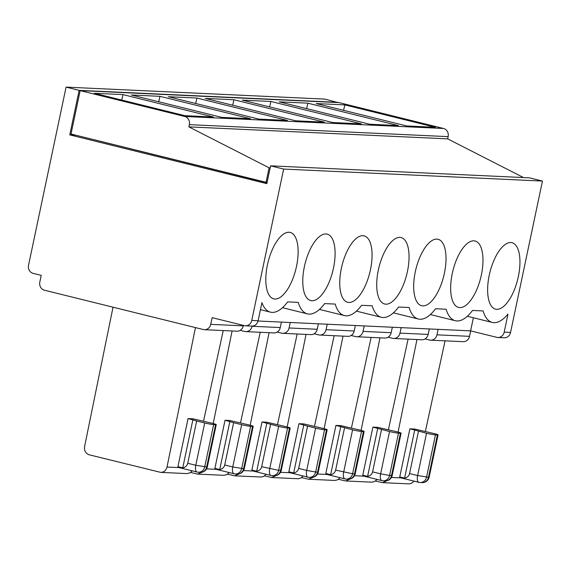 <?xml version="1.0" encoding="UTF-8"?>
<svg xmlns="http://www.w3.org/2000/svg" width="571" height="571" viewBox="0 0 571 571"><rect width="100%" height="100%" fill="white"/><g stroke="black" fill="none" stroke-linecap="round" stroke-linejoin="round"><path stroke-width="0.86" d="M375.475 481.025L382.534 482.659L387.145 480.696M438.071 434.888A6.845 0.514 -168.1 0 0 434.281 433.61L414.732 429.064L409.878 428.842L414.71 430.034L404.582 478.113L399.75 476.913A6.845 2.869 103.9 0 0 400.778 477.841L418.878 482.324A6.845 2.869 103.9 0 0 419.114 482.352A6.845 6.195 -87.3 0 0 420.206 482.516A6.845 6.195 -87.3 0 0 426.551 477.17L435.466 434.881A6.845 0.514 -168.1 0 1 426.523 433.253L417.608 475.543A6.845 2.869 103.9 0 0 418.878 482.324A6.845 6.845 0 0 0 420.206 482.516L422.147 482.602A6.845 6.845 0 0 0 429.156 477.185L438.071 434.888A6.845 0.514 -168.1 0 1 437.407 434.966L428.493 477.256L429.149 477.178M409.878 428.842L399.75 476.913M425.366 431.44L445.066 340.844M398.073 432.09L416.958 339.538M414.71 430.034L426.523 433.253M435.466 434.881L437.407 434.966M438.128 329.353L436.972 334.827A6.845 6.195 92.7 0 1 430.627 340.173L463.181 341.679A6.845 6.195 -87.3 0 0 469.526 336.34L470.682 330.873M430.627 340.173A6.845 6.195 92.7 0 1 429.535 340.016L425.067 338.91M258.049 321.009L470.611 330.859L496.756 337.325A6.845 6.195 -87.3 0 0 497.848 337.49A6.845 6.195 -87.3 0 0 504.193 332.144L508.004 314.057A47.914 20.078 -76.1 0 1 492.281 322.437A47.914 20.078 -76.1 0 1 483.087 310.931L472.517 310.446A47.914 20.078 -76.1 0 1 455.315 320.724A47.914 20.078 -76.1 0 1 446.115 309.218L435.545 308.733A47.914 20.078 -76.1 0 1 418.343 319.011A47.914 20.078 -76.1 0 1 409.15 307.505L398.572 307.02A47.914 20.078 -76.1 0 1 381.371 317.298A47.914 20.078 -76.1 0 1 372.178 305.792L361.6 305.307A47.914 20.078 -76.1 0 1 344.399 315.585A47.914 20.078 -76.1 0 1 335.206 304.079L324.628 303.594A47.914 20.078 -76.1 0 1 307.426 313.872A47.914 20.078 -76.1 0 1 298.233 302.366L287.663 301.881A47.914 20.078 103.9 0 1 270.454 312.159L260.44 309.675M281.267 470.326L280.611 470.404L289.526 428.114A6.845 0.514 11.9 0 0 290.189 428.036A6.845 0.514 11.9 0 0 286.399 426.758L266.85 422.212L261.996 421.983L278.641 426.394L269.726 468.691A6.845 2.869 103.9 0 0 270.989 475.465A6.845 2.869 103.9 0 0 271.232 475.5A6.845 6.195 -87.3 0 0 272.317 475.664A6.845 6.195 -87.3 0 0 278.669 470.318L261.682 466.7C261.047 469.191 259.391 470.704 256.693 471.253L251.868 470.061A6.845 2.869 103.9 0 0 252.896 470.989L270.989 475.465A6.845 6.845 0 0 0 272.317 475.664L274.258 475.75A6.845 6.195 -87.3 0 0 280.611 470.404L278.669 470.318L287.584 428.029A6.845 0.514 -168.1 0 1 278.641 426.394M355.212 473.752L354.555 473.83L363.463 431.54A6.845 0.514 11.9 0 0 364.127 431.462A6.845 0.514 11.9 0 0 360.344 430.184L340.787 425.638L335.941 425.409L352.578 429.827L343.663 472.117A6.845 2.869 103.9 0 0 344.934 478.898A6.845 2.869 103.9 0 0 345.17 478.926A6.845 6.195 -87.3 0 0 346.262 479.09A6.845 6.195 -87.3 0 0 352.614 473.744L335.627 470.126C334.991 472.617 333.328 474.13 330.638 474.687L325.805 473.487A6.845 2.869 103.9 0 0 326.84 474.415L344.934 478.898A6.845 6.845 0 0 0 346.262 479.09L348.203 479.176A6.845 6.195 -87.3 0 0 354.555 473.83L352.614 473.744L361.522 431.455A6.845 0.514 -168.1 0 1 352.578 429.827M351.429 428.014L371.121 337.418M301.531 477.599L308.59 479.233L334.799 480.454L337.739 479.79L340.08 477.691M392.327 327.233L391.171 332.707A6.845 6.195 92.7 0 1 384.825 338.053L356.682 336.747A6.845 6.195 92.7 0 1 355.59 336.59L351.129 335.484M270.89 101.467L361.379 123.857L332.75 122.529L242.268 100.139L270.89 101.467L269.64 106.913M382.534 482.659L409.171 483.88L411.677 483.216L414.018 481.117M497.848 337.49L504.2 337.782A6.845 6.195 -87.3 0 0 510.553 332.436L542.45 181.064L529.381 177.831L270.583 165.833L266.828 183.641L69.769 134.877L79.148 90.354L66.079 87.12L28.55 265.208A6.845 6.195 -87.3 0 0 33.175 273.381L41.219 275.372L39.813 282.045A6.845 6.195 -87.3 0 0 44.438 290.218L203.29 329.531A6.845 6.195 -87.3 0 0 204.382 329.688A6.845 6.195 -87.3 0 0 210.735 324.349L212.141 317.669L244.317 325.627A6.845 6.195 -87.3 0 0 245.402 325.791A6.845 6.195 -87.3 0 0 251.754 320.445L283.651 169.073L270.583 165.833M470.611 330.859L473.373 317.754M518.347 276.6A34.224 14.339 103.9 0 0 512.016 242.711A34.224 14.339 103.9 0 0 510.831 242.539A34.224 14.339 103.9 0 0 489.54 273.866A34.224 14.339 103.9 0 0 495.571 309.147A34.224 14.339 103.9 0 0 518.347 276.6M318.24 472.039L317.583 472.117L326.491 429.827A6.845 0.514 11.9 0 0 327.162 429.749A6.845 0.514 11.9 0 0 323.372 428.471L303.822 423.925L298.968 423.696L307.562 426.123L298.654 468.413C298.019 470.904 296.356 472.417 293.665 472.966L288.833 471.774A6.845 2.869 103.9 0 0 289.868 472.702L307.962 477.185A6.845 2.869 103.9 0 0 308.197 477.213A6.845 6.195 -87.3 0 0 309.289 477.377A6.845 6.195 -87.3 0 0 315.642 472.031L306.698 470.404A6.845 2.869 103.9 0 0 307.962 477.185A6.845 6.845 0 0 0 309.289 477.377L311.231 477.463A6.845 6.195 -87.3 0 0 317.583 472.117L315.642 472.031L324.549 429.742A6.845 0.514 -168.1 0 1 315.606 428.107L306.698 470.404L298.654 468.413M303.793 424.895L293.665 472.966M264.566 475.886L271.625 477.52L276.228 475.557M287.156 426.951L306.042 334.399M314.157 333.771L318.618 334.877A6.845 6.195 92.7 0 0 319.71 335.034A6.845 6.195 92.7 0 0 326.062 329.688L354.198 330.994A6.845 6.195 92.7 0 1 347.853 336.34L319.71 335.034M327.212 324.214L326.062 329.688M233.917 99.754L205.296 98.426L295.785 120.816L324.407 122.144L233.917 99.754L232.668 105.2M123.008 94.608L94.379 93.287L184.868 115.677L213.497 117.005L123.008 94.608L121.759 100.061M71.004 134.014L266.057 182.285L269.105 167.81L188.873 126.876L189.344 124.649A6.845 6.195 -87.3 0 0 184.719 116.477L80.154 90.603L71.004 134.014M267.107 182.327L266.057 182.285M267.014 182.756L75.451 135.113M204.696 422.968A6.845 0.514 11.9 0 0 213.64 424.596L204.725 466.892A6.845 6.195 92.7 0 1 198.38 472.231A6.845 6.195 92.7 0 1 197.288 472.074A6.845 2.869 -76.1 0 1 197.052 472.039A6.845 2.869 -76.1 0 1 195.782 465.265L204.696 422.968L196.652 420.984L187.738 463.274L195.782 465.265L206.666 466.978L215.581 424.688L213.64 424.596M245.402 325.791L251.761 326.084A6.845 6.195 -87.3 0 0 258.106 320.738L261.918 302.651A47.914 20.078 103.9 0 0 270.454 312.159M523.493 177.552L447.671 138.867L448.142 136.64A6.845 6.195 -87.3 0 0 443.517 128.475L338.953 102.594L80.154 90.603M337.904 102.544L324.878 99.111L66.079 87.12M227.593 474.173L234.652 475.807L239.256 473.844M258.813 119.103L287.434 120.431L196.952 98.041L168.324 96.713L258.813 119.103M195.696 103.487L196.952 98.041M318.382 323.807L317.233 329.281A6.845 6.195 92.7 0 1 310.881 334.627L282.738 333.321A6.845 6.195 92.7 0 1 281.653 333.164L277.185 332.058M277.485 424.588L297.177 333.992M234.645 475.807L261.282 477.028L263.795 476.364L266.136 474.265M287.584 428.029L289.526 428.114M389.55 431.54L372.906 427.122L377.759 427.351L397.316 431.897A6.845 0.514 11.9 0 1 401.099 433.175L392.184 475.465L389.579 475.457L380.636 473.83A6.845 2.869 103.9 0 0 381.906 480.611A6.845 2.869 103.9 0 0 382.142 480.639A6.845 6.195 -87.3 0 0 383.234 480.803A6.845 6.195 -87.3 0 0 389.579 475.457L398.494 433.168A6.845 0.514 -168.1 0 1 389.55 431.54L380.636 473.83L372.592 471.846C371.964 474.33 370.301 475.843 367.61 476.4L362.778 475.2A6.845 2.869 103.9 0 0 363.806 476.128L381.906 480.611A6.845 6.845 0 0 0 383.234 480.803L385.175 480.889A6.845 6.195 -87.3 0 0 391.52 475.543L400.435 433.253A6.845 0.514 11.9 0 0 401.099 433.175M398.494 433.168L400.435 433.253M372.906 427.122L362.778 475.2M377.738 428.321L367.61 476.4M261.996 421.983L251.868 470.061M266.828 423.182L256.693 471.253M307.562 426.123L315.606 428.107M324.549 429.742L326.491 429.827M298.968 423.696L288.833 471.774M361.522 431.455L363.463 431.54M335.941 425.409L325.805 473.487M340.766 426.608L330.638 474.687M418.479 431.262L409.564 473.559C408.936 476.043 407.273 477.556 404.582 478.113M388.394 429.727L408.094 339.131M361.1 430.377L379.986 337.825M338.503 479.312L345.562 480.946L371.771 482.167L374.704 481.503L377.046 479.404M345.562 480.946L350.173 478.983M250.184 425.238L269.069 332.686M314.457 426.301L334.149 335.705M271.618 477.52L298.255 478.741L300.767 478.077L303.108 475.978M324.128 428.664L343.014 336.112M308.59 479.233L313.201 477.27M429.299 328.946L428.143 334.42A6.845 6.195 92.7 0 1 421.798 339.766L393.655 338.46A6.845 6.195 92.7 0 1 392.562 338.303L388.094 337.197M401.156 327.64L400 333.114A6.845 6.195 92.7 0 1 393.655 338.46M290.246 322.501L289.09 327.975A6.845 6.195 92.7 0 1 282.738 333.321M364.184 325.927L363.035 331.401A6.845 6.195 92.7 0 1 356.682 336.747M481.374 274.887A34.224 14.339 103.9 0 0 475.043 240.998A34.224 14.339 103.9 0 0 452.903 270.768A34.224 14.339 103.9 0 0 458.599 307.434A34.224 14.339 103.9 0 0 481.374 274.887M370.465 269.748A34.224 14.339 103.9 0 0 364.127 235.852A34.224 14.339 103.9 0 0 341.986 265.629A34.224 14.339 103.9 0 0 347.689 302.295A34.224 14.339 103.9 0 0 370.465 269.748M407.437 271.461A34.224 14.339 103.9 0 0 401.099 237.565A34.224 14.339 103.9 0 0 378.958 267.342A34.224 14.339 103.9 0 0 384.661 304.008A34.224 14.339 103.9 0 0 407.437 271.461M444.409 273.174A34.224 14.339 103.9 0 0 438.071 239.285A34.224 14.339 103.9 0 0 415.931 269.055A34.224 14.339 103.9 0 0 421.626 305.721A34.224 14.339 103.9 0 0 444.409 273.174M344.834 104.893L435.323 127.283L406.695 125.955L316.206 103.565L344.834 104.893L343.578 110.339M279.233 101.852L307.862 103.18L398.351 125.57L369.723 124.242L279.233 101.852M306.613 108.626L307.862 103.18M355.355 325.52L354.198 330.994M69.769 134.877L75.443 135.141M337.946 102.345L79.148 90.354M447.671 138.867L188.873 126.876M270.154 167.86L269.105 167.81M131.351 95L159.98 96.328L250.469 118.718L221.841 117.39L131.351 95M283.651 169.073L542.45 181.064M267.414 264.973A34.224 14.339 -76.1 0 1 290.189 232.426A34.224 14.339 -76.1 0 1 295.885 269.091A34.224 14.339 -76.1 0 1 273.745 298.869A34.224 14.339 -76.1 0 1 267.414 264.973M333.493 268.035A34.224 14.339 103.9 0 0 327.162 234.139A34.224 14.339 103.9 0 0 305.014 263.916A34.224 14.339 103.9 0 0 310.717 300.582A34.224 14.339 103.9 0 0 333.493 268.035M196.652 420.984L188.052 418.557L192.905 418.786L212.462 423.332A6.845 0.514 11.9 0 1 216.245 424.61L207.33 466.9A6.845 6.845 0 0 1 200.321 472.324A6.845 6.195 -87.3 0 0 206.666 466.978L207.323 466.9M215.581 424.688A6.845 0.514 11.9 0 0 216.245 424.61M192.884 419.756L182.756 467.827C185.447 467.278 187.11 465.765 187.738 463.274M113.029 307.191L84.572 446.636C84.108 450.776 85.664 453.495 89.24 454.809L160.708 472.381C163.963 472.267 166.068 470.49 167.018 467.035L195.468 327.597M203.54 421.162L223.24 330.566M186.91 473.595L189.85 472.938L192.191 470.839M179.187 467.599A6.845 2.869 -76.1 0 1 178.951 467.563A6.845 2.869 -76.1 0 1 177.924 466.635L182.756 467.827M177.924 466.635L188.052 418.557M243.382 325.399L243.289 325.855A6.845 6.195 92.7 0 1 236.936 331.201L204.382 329.688M244.295 468.613L243.639 468.691L252.553 426.401A6.845 0.514 11.9 0 0 253.217 426.323A6.845 0.514 11.9 0 0 249.427 425.045L229.877 420.499L225.024 420.27L233.625 422.697L224.71 464.987C224.082 467.478 222.419 468.991 219.721 469.54L214.896 468.348A6.845 2.869 103.9 0 0 215.924 469.276L234.024 473.752A6.845 2.869 103.9 0 0 234.26 473.787A6.845 6.195 -87.3 0 0 235.352 473.951A6.845 6.195 -87.3 0 0 241.697 468.605L250.612 426.309L252.553 426.401M250.612 426.309A6.845 0.514 -168.1 0 1 241.669 424.681L232.754 466.978A6.845 2.869 103.9 0 0 234.024 473.752A6.845 6.845 0 0 0 235.352 473.951L237.286 474.037A6.845 6.195 -87.3 0 0 243.639 468.691L232.754 466.978L224.71 464.987M233.625 422.697L241.669 424.681M229.856 421.469L219.721 469.54M225.024 420.27L214.896 468.348M240.512 422.875L260.212 332.279M213.219 423.525L232.104 330.973M223.882 475.308L226.823 474.651L229.164 472.552M190.621 472.46L197.68 474.094L202.291 472.131M281.41 322.094L280.261 327.568A6.845 6.195 92.7 0 1 273.909 332.914L245.773 331.608A6.845 6.195 92.7 0 1 244.681 331.451L240.213 330.345M252.154 326.091L252.118 326.262A6.845 6.195 92.7 0 1 245.773 331.608M158.724 101.774L159.98 96.328M344.534 427.836L335.627 470.126M270.597 424.41L261.682 466.7M381.507 429.549L372.592 471.846M391.442 477.435L400.913 477.877M436.972 334.827L469.526 336.34M409.564 473.559L417.608 475.543L428.493 477.256A6.845 6.195 92.7 0 1 422.147 482.602M504.193 332.144L510.553 332.436M354.47 475.722L363.941 476.164M243.553 470.583L253.032 471.025M280.525 472.296L290.004 472.738M317.497 474.009L326.976 474.451M400 333.114L428.143 334.42M289.09 327.975L317.233 329.281M363.035 331.401L391.171 332.707M448.142 136.64L189.344 124.649M443.517 128.475L184.719 116.477M258.106 320.738L251.754 320.445M179.087 467.599L167.018 467.035M243.289 325.855L210.735 324.349M206.588 468.87L216.059 469.312M252.118 326.262L280.261 327.568M492.281 322.437L467.335 316.263M274.258 475.75A6.845 6.845 0 0 0 281.275 470.326L290.189 428.036M364.127 431.462L355.219 473.752A6.845 6.845 0 0 1 348.203 479.176M311.231 477.463A6.845 6.845 0 0 0 318.247 472.039L327.162 429.749M381.371 317.298L356.418 311.124M344.399 315.585L319.453 309.411M418.343 319.011L393.39 312.837M455.315 320.724L430.363 314.55M178.951 467.563L197.052 472.039A6.845 6.845 0 0 0 198.38 472.231L200.321 472.324M160.708 472.381L186.917 473.595M253.217 426.323L244.302 468.613A6.845 6.845 0 0 1 237.286 474.037M223.889 475.308L197.673 474.094M307.426 313.872L282.481 307.698M385.175 480.889A6.845 6.845 0 0 0 392.184 475.465"/></g></svg>
